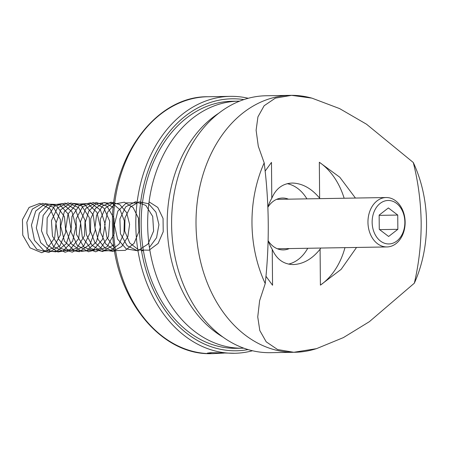 <?xml version="1.0" encoding="UTF-8"?>
<svg xmlns="http://www.w3.org/2000/svg" width="449" height="449" viewBox="0 0 449 449"><rect width="100%" height="100%" fill="white"/><g stroke="black" fill="none" stroke-linecap="round" stroke-linejoin="round"><path stroke-width="0.67" d="M413.282 162.493C418.227 182.036 420.853 202.117 421.173 222.743C421.213 243.409 418.934 263.552 414.337 283.184L369.375 321.675L343.401 337.597L316.489 348.66L293.803 352.28A128.476 96.664 -91 0 1 196.022 224.741A128.476 96.664 -91 0 1 290.537 95.351A128.476 96.664 -91 0 1 291.564 95.34L311.887 98.123L339.579 108.585L366.507 124.205L413.282 162.493A116.01 87.286 -91 0 1 426.55 222.805A116.01 87.286 -91 0 1 414.337 283.184M319.918 198.643A40.769 30.672 89 0 0 319.637 198.177C311.477 188.389 302.373 183.344 292.327 183.046L292.007 183.052M268.143 240.642A40.769 30.672 89 0 0 272.24 249.335C276.55 259.185 283.482 264.265 293.04 264.573C303.097 264.208 312.111 259.084 320.086 249.206A40.769 30.672 89 0 0 320.749 248.05M293.04 264.573L293.365 264.573M288.533 264.119A40.769 30.672 89 0 0 307.728 248.269M306.903 198.862A40.769 30.672 89 0 0 287.208 183.663M290.537 95.351L266.128 95.76A128.476 96.664 89 0 0 171.613 225.151A128.476 96.664 89 0 0 269.394 352.69A128.476 96.664 89 0 0 270.421 352.678L294.83 352.269A128.476 96.664 -91 0 1 293.803 352.28L277.561 349.535L266.201 341.824L259.808 330.554L257.743 316.91L259.617 300.684L265.241 283.572C269.591 243.431 269.243 203.201 264.192 162.88L258.287 146.211L256.11 130.232L257.934 116.869L264.141 105.74L275.36 98.123L291.564 95.34A128.476 96.664 -91 0 1 310.051 97.657L311.55 98.039M267.913 207.197A25.941 19.52 -91 0 1 282.488 198.037A25.941 19.52 -91 0 1 282.696 198.031A25.941 19.52 -91 0 1 288.46 199.171M289.285 248.578A25.941 19.52 -91 0 1 283.353 249.913A25.941 19.52 -91 0 1 283.145 249.913A25.941 19.52 -91 0 1 268.21 240.838M272.24 249.335L272.554 285.255L265.915 276.214M265.09 171.181L271.482 162.381L271.791 198.306A40.769 30.672 89 0 0 267.896 206.877M319.637 198.177L319.329 162.257A69.18 52.05 -91 0 1 344.136 198.239M344.961 247.646A69.18 52.05 -91 0 1 320.401 285.132L320.086 249.206M292.327 183.046C282.763 183.411 275.922 188.496 271.791 198.306M319.329 162.257L339.781 177.215L355.434 198.054M356.534 247.455L341.122 269.372L320.401 285.132M316.489 348.66L314.255 349.311A128.476 96.664 -91 0 1 294.83 352.269M265.241 283.572A116.01 87.286 -91 0 1 264.192 162.88M222.766 336.974A123.537 92.949 -91 0 1 167.202 225.909A123.537 92.949 -91 0 1 219.028 113.041M396.518 203.358A21.743 16.36 89 0 0 374.241 211.378A21.743 16.36 89 0 0 380.488 241.062A21.743 16.36 89 0 0 402.764 233.042A21.743 16.36 89 0 0 396.518 203.358M377.441 243.661A24.706 18.589 -91 0 1 368.511 216.02A24.706 18.589 -91 0 1 386.134 197.538A24.706 18.589 -91 0 1 395.659 200.821A24.706 18.589 -91 0 1 404.588 228.462A24.706 18.589 -91 0 1 386.959 246.944A24.706 18.589 -91 0 1 377.441 243.661M388.626 236.471L397.859 229.316L397.735 215.054L388.379 207.949L379.147 215.105L379.27 229.366L388.626 236.471M379.607 229.624L397.859 229.316M379.147 215.363L397.735 215.054M243.897 99.594A126.006 94.806 89 0 0 233.003 98.791A126.006 94.806 89 0 0 139.291 225.039A126.006 94.806 89 0 0 235.203 350.787A126.006 94.806 89 0 0 248.073 349.586M252.484 350.753A128.476 96.664 -91 0 1 234.619 353.273A128.476 96.664 -91 0 1 233.598 353.284A128.476 96.664 -91 0 1 135.811 225.752A128.476 96.664 -91 0 1 230.331 96.355A128.476 96.664 -91 0 1 231.353 96.344A128.476 96.664 -91 0 1 248.269 98.28M234.619 353.273L211.047 352.645L207.376 353.122L212.444 353.638L224.006 353.088M239.643 101.154A123.537 92.949 89 0 0 239.536 101.154A123.537 92.949 89 0 0 238.548 101.16L232.038 101.272A123.537 92.949 89 0 0 141.16 225.684A123.537 92.949 89 0 0 235.181 348.317A123.537 92.949 89 0 0 236.168 348.306L242.673 348.2A123.537 92.949 89 0 0 243.768 348.171M238.548 101.16A123.537 92.949 89 0 0 147.665 225.578A123.537 92.949 89 0 0 241.691 348.211A123.537 92.949 89 0 0 242.673 348.2M140.582 202.841L142.569 202.084M149.09 201.865L157.795 207.432L163.054 218.45L163.223 231.735L158.132 243.437L149.13 250.172L138.707 249.998L129.75 242.96L124.732 231.106L124.985 217.86L130.311 207.062L139.044 201.842L148.54 203.711L155.921 212.13L158.929 224.668L156.572 237.689L149.416 247.433M143.377 250.525L141.542 250.912M138.028 251.025L127.196 245.749L120.405 233.609L119.894 218.916L125.675 206.871L135.536 201.747L145.818 205.361L152.711 216.435L153.614 231.05L148.03 244.032L137.781 250.783L126.321 248.92L117.554 239.104L114.405 224.809L117.834 211.109L126.461 202.853L137.052 202.97M114.108 247.393L106.997 237.51L104.651 224.511L107.625 212.119L114.944 203.902L124.39 202.207L133.123 207.533L138.522 218.349L138.921 231.555L134.077 243.364L125.265 250.385L114.888 250.615L105.807 243.975L100.503 232.386L100.38 219.174L105.352 208.123L113.866 202.415M114.736 251.485L105.24 248.235L98.062 239.502L94.935 227.514L96.569 215.346L102.428 206.108L110.925 202.173L119.776 204.542L126.624 212.607L129.604 224.32L127.864 236.674L121.735 246.518L112.699 251.328L102.95 249.885L94.891 242.55L90.474 231.207L90.737 218.758L95.502 208.392L103.455 202.757L112.452 203.296L120.102 209.879L124.334 220.818L123.969 233.323L119.002 244.189L110.594 250.637L100.806 251.03L92.028 245.261L86.41 234.81L85.288 222.35L88.846 211.075L96.069 203.863L105.015 202.566L113.288 207.517M113.76 244.727L102.787 251.519L90.777 248.611L82.29 237.167L80.489 221.711L85.888 208.37L96.153 202.426L107.025 206.237L114.001 218.298L114.125 233.839L107.148 246.703L95.637 251.81L83.952 247.141L76.521 234.541L76.089 219.005L82.633 206.692L93.358 202.471L103.831 208.022L109.702 221.149L108.45 236.657L100.385 248.415L88.487 251.766L77.279 245.39L70.998 231.813L71.935 216.412L79.524 205.288L90.558 202.853L100.475 210.065L105.156 224.079L102.546 239.345L93.482 249.829L81.359 251.384L70.774 243.386L65.722 229.024L68.012 213.965L76.532 204.194L87.718 203.571L96.939 212.349L100.357 227.054L96.412 241.871L86.477 250.935L74.281 250.665L64.46 241.169L60.705 226.206L64.302 211.709L73.636 203.414L84.81 204.615L93.207 214.835L95.3 230.034L90.075 244.194L79.389 251.721L67.288 249.627L58.359 238.756L55.94 223.406L60.795 209.661L70.802 202.965L81.802 205.973L89.25 217.496L89.991 232.975L83.542 246.288L72.255 252.164L60.407 248.286L52.488 236.185L51.433 220.661L57.466 207.859L68.007 202.853L78.676 207.623L85.057 220.291L84.429 235.843L76.841 248.123L65.105 252.271L53.661 246.658L46.848 233.502L47.167 218.012L54.295 206.332L65.212 203.083L75.398 209.554L80.629 223.192L78.631 238.593L69.999 249.672L57.96 252.041L47.078 244.767L41.46 230.735L43.143 215.498L51.253 205.098L62.394 203.65L71.947 211.732L75.943 226.15L72.598 241.197L63.04 250.918L50.855 251.474L40.674 242.64L36.324 227.924L39.338 213.146L48.318 204.172L59.521 204.548L68.304 214.128L71.004 229.13L66.345 243.616L55.985 251.85L43.822 250.581L34.472 240.31L31.447 225.112L35.74 211.002L45.461 203.571L56.563 205.765L64.448 216.715L65.807 232.094L59.902 245.816L48.868 252.45L36.885 249.375L28.495 237.807L26.822 222.339L32.334 209.088L42.649 203.307L53.493 207.286L60.368 219.454L60.362 235.001L53.274 247.769L41.723 252.708L30.077 247.87L22.753 235.169L22.45 219.64L29.095 207.432L39.86 203.38L50.282 209.094L56.046 222.317L54.666 237.807L46.494 249.453M212.282 353.649L211.232 353.66C158.985 355.361 112.514 294.858 112.514 227.222C109.87 158.856 155.096 95.985 207.994 96.731A128.476 96.664 89 0 0 113.474 226.122A128.476 96.664 89 0 0 211.26 353.66A128.476 96.664 89 0 0 212.282 353.649L213.511 353.627M386.134 197.538L276.556 199.367M386.959 246.944L277.381 248.774M207.994 96.731L230.331 96.355"/></g></svg>
